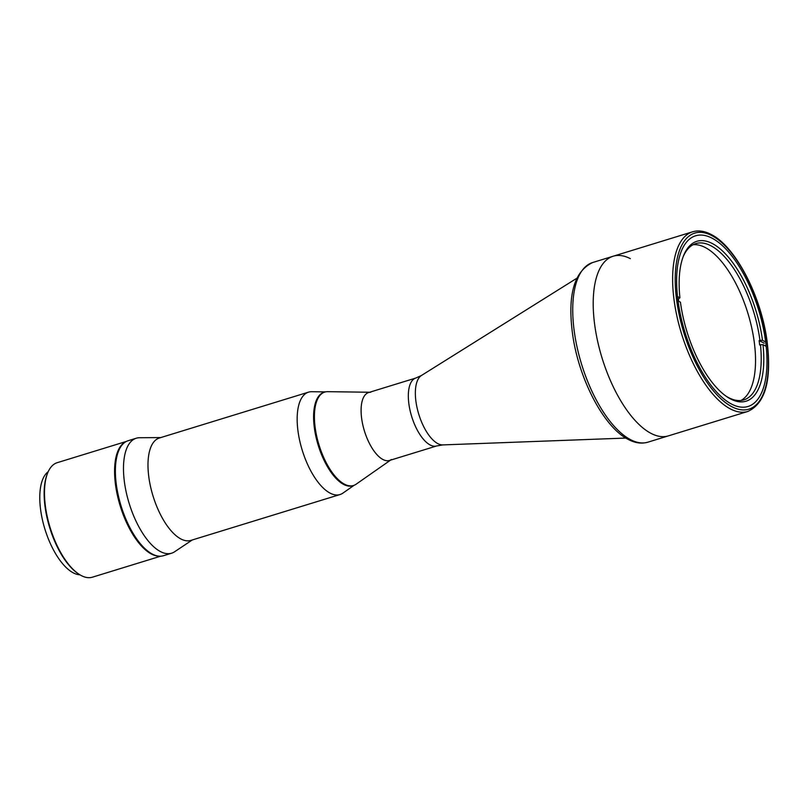 <?xml version="1.0" encoding="UTF-8"?>
<svg xmlns="http://www.w3.org/2000/svg" width="809" height="809" viewBox="0 0 809 809"><rect width="100%" height="100%" fill="white"/><g stroke="black" fill="none" stroke-linecap="round" stroke-linejoin="round"><path stroke-width="1.21" d="M747.809 411.457A93.975 40.511 -107.1 0 1 730.618 409.041A93.975 40.511 -107.1 0 1 676.769 315.52A93.975 40.511 -107.1 0 1 692.575 231.809C698.288 230.13 704.376 230.97 710.838 234.307C735.037 245.875 760.895 295.356 766.952 340.377C771.938 379.623 765.557 403.317 747.809 411.457L668.376 435.879A93.975 40.511 -107.1 0 1 651.184 433.462A93.975 40.511 -107.1 0 1 597.345 339.942A93.975 40.511 -107.1 0 1 613.151 256.231A93.975 40.511 -107.1 0 1 630.342 258.647M711.91 238.099A89.273 38.478 -107.1 0 1 763.059 326.947A89.273 38.478 -107.1 0 1 748.052 406.472A89.273 38.478 -107.1 0 1 731.72 404.166A89.273 38.478 -107.1 0 1 680.561 315.328A89.273 38.478 -107.1 0 1 695.578 235.803A89.273 38.478 -107.1 0 1 711.91 238.099M383.011 459.542A35.525 15.31 -107.1 0 1 362.654 424.189A35.525 15.31 -107.1 0 1 368.631 392.547L415.866 378.025A35.525 15.31 -107.1 0 0 409.89 409.667A35.525 15.31 -107.1 0 0 430.246 445.021A35.525 15.31 -107.1 0 0 436.749 445.941L389.503 460.463A35.525 15.31 -107.1 0 1 383.011 459.542M725.713 395.925A81.76 35.242 72.9 0 0 728.909 397.785A81.76 35.242 72.9 0 0 743.865 399.889A81.76 35.242 72.9 0 0 760.46 344.705L759.641 344.958A81.76 35.242 72.9 0 0 759.125 340.589L759.934 340.336A81.76 35.242 72.9 0 0 710.777 245.703A81.76 35.242 72.9 0 0 695.821 243.59A81.76 35.242 72.9 0 0 683.029 257.07M693.07 244.743A81.76 35.242 -107.1 0 1 705.104 247.443A81.76 35.242 -107.1 0 1 751.197 325.491A81.76 35.242 -107.1 0 1 740.943 400.485M678.67 301.261A81.76 35.242 72.9 0 1 678.417 299.027L679.924 297.803A83.64 36.051 -107.1 0 1 683.413 256.069A83.64 36.051 -107.1 0 1 712.183 243.458A83.64 36.051 -107.1 0 1 762.482 340.316L759.934 340.336M760.46 344.705L763.008 344.685A83.64 36.051 -107.1 0 1 726.593 396.541A83.64 36.051 -107.1 0 1 680.44 302.172L678.053 300.938M766.174 346.313L763.008 344.685M678.417 299.027L677.76 298.693M679.924 297.803L677.517 296.569M765.658 341.954L762.482 340.316M764.232 343.218L759.125 340.589M651.184 433.462A93.975 40.511 -107.1 0 1 597.345 339.942A93.975 40.511 -107.1 0 1 613.151 256.231L592.684 262.521A93.975 40.511 72.9 0 0 576.878 346.232A93.975 40.511 72.9 0 0 630.727 439.752A93.975 40.511 72.9 0 0 647.918 442.169L668.376 435.879A93.975 40.511 -107.1 0 1 651.184 433.462M391.425 459.512A35.525 15.31 -107.1 0 1 373.819 450.765A35.525 15.31 -107.1 0 1 361.532 417.474A35.525 15.31 -107.1 0 1 370.744 392.254M390.525 460.149L356.132 484.197A48.864 21.064 -107.1 0 1 353.503 485.491A48.864 21.064 -107.1 0 1 315.014 426.353A48.864 21.064 -107.1 0 1 324.783 392.072A48.864 21.064 -107.1 0 1 327.685 391.667L369.642 392.244M353.503 485.491L352.694 485.744A48.864 21.064 -107.1 0 1 314.195 426.606A48.864 21.064 -107.1 0 1 323.974 392.325L324.783 392.072M324.379 392.203A48.864 21.064 72.9 0 0 315.652 435.373A48.864 21.064 72.9 0 0 343.754 484.48A48.864 21.064 72.9 0 0 353.088 485.602M325.451 391.89L311.718 391.708A53.566 23.087 72.9 0 0 308.532 392.153A53.566 23.087 72.9 0 0 299.522 439.863A53.566 23.087 72.9 0 0 330.214 493.177A53.566 23.087 72.9 0 0 340.013 494.552A53.566 23.087 72.9 0 0 342.905 493.126L354.15 485.258M308.532 392.153L159.353 438.013A53.566 23.087 72.9 0 0 150.343 485.724A53.566 23.087 72.9 0 0 181.034 539.037A53.566 23.087 72.9 0 0 190.833 540.412L340.013 494.552M160.779 437.578L139.563 437.73A60.139 25.928 72.9 0 0 136.246 438.235A60.139 25.928 72.9 0 0 126.133 491.811A60.139 25.928 72.9 0 0 160.597 551.657A60.139 25.928 72.9 0 0 171.599 553.214A60.139 25.928 72.9 0 0 174.623 551.758L192.259 539.977M136.246 438.235L128.146 440.723A60.139 25.928 72.9 0 0 118.033 494.299A60.139 25.928 72.9 0 0 152.486 554.155A60.139 25.928 72.9 0 0 163.489 555.702L171.599 553.214M119.601 448.783A59.674 25.726 72.9 0 0 120.743 505.918A59.674 25.726 72.9 0 0 151.9 553.841M116.799 456.863A59.674 25.726 72.9 0 0 145.033 548.724M48.196 471.728A54.506 23.491 72.9 0 0 40.45 508.376A54.506 23.491 72.9 0 0 79.879 574.774M78.463 573.864L77.593 573.268A58.946 25.413 -107.1 0 1 44.869 505.21A58.946 25.413 -107.1 0 1 47.155 474.266L47.539 473.285A59.886 25.817 72.9 0 0 45.213 504.725A59.886 25.817 72.9 0 0 78.463 573.864A59.886 25.817 72.9 0 0 92.388 577.191L160.698 556.188M126.002 441.633A59.886 25.817 72.9 0 0 115.313 483.175A59.886 25.817 72.9 0 0 158.786 556.137M126.406 441.421L57.186 462.697A59.886 25.817 72.9 0 0 47.539 473.285M732.024 406.796A92.095 39.702 -107.1 0 1 676.344 297.722A92.095 39.702 -107.1 0 1 711.596 235.48A92.095 39.702 -107.1 0 1 767.286 344.553A92.095 39.702 -107.1 0 1 732.024 406.796M576.756 278.296L421.459 375.477A36.557 15.755 72.9 0 0 417.424 409.303A36.557 15.755 72.9 0 0 437.902 443.666A36.557 15.755 72.9 0 0 442.806 444.91L436.749 445.941M692.575 231.809L613.151 256.231M442.806 444.91L625.873 438.063M421.459 375.477L415.866 378.025M647.918 442.169C641.719 443.949 635.277 443.089 628.583 439.59C603.999 427.708 578.688 378.895 572.6 334.259C567.362 295.285 574.056 271.369 592.684 262.521"/></g></svg>
